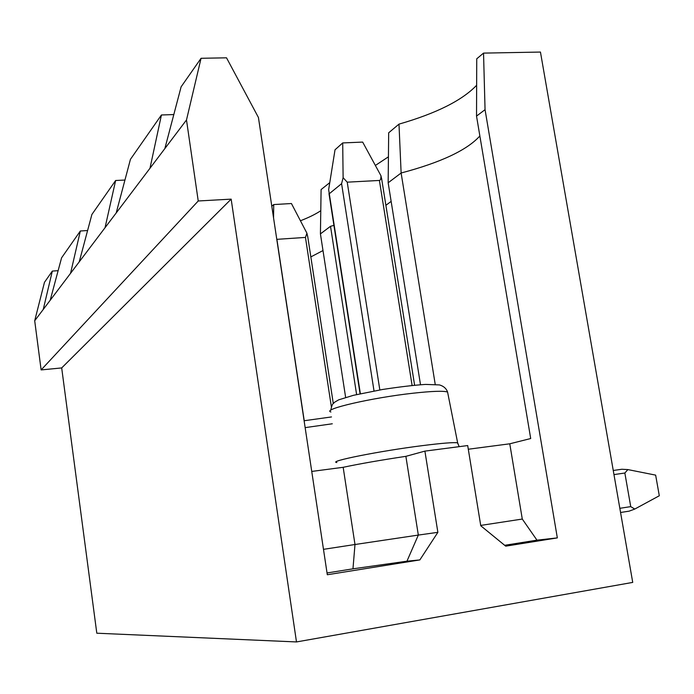 <?xml version="1.0" encoding="UTF-8"?>
<svg xmlns="http://www.w3.org/2000/svg" width="694" height="694" viewBox="0 0 694 694"><rect width="100%" height="100%" fill="white"/><g stroke="black" fill="none" stroke-linecap="round" stroke-linejoin="round"><path stroke-width="1.04" d="M424.902 451.117L467.695 445.557L480.769 525.757L505.726 546.161L557.334 537.893L485.054 109.669L483.536 53.108L540.452 52.059L632.728 582.405L296.485 641.941L231.163 199.135L198.232 200.982L186.495 119.975L164.851 148.594L181.117 86.819L201.06 58.287L226.522 57.819L258.428 117.486L327.308 574.745L419.853 559.919L437.871 532.333L424.902 451.117L405.877 456.34C380.399 460.174 359.492 463.826 343.166 467.305L311.745 471.434M231.163 199.135L61.688 367.933L96.804 633.206L296.485 641.941M130.446 159.316L161.433 114.978L149.982 168.269L116.21 212.937L130.446 159.316M173.812 114.571L161.433 114.978M186.495 119.975L201.06 58.287M485.054 109.669L476.526 116.098L530.702 438.53L509.769 443.804L468.294 449.235M557.334 537.893L536.965 540.149L522.287 519.051L509.769 443.804M479.866 135.963C467.097 150.138 440.846 162.483 401.123 173.006L388.163 182.782L388.675 132.797L398.989 124.131L401.123 173.006L435.216 384.355M91.886 214.481L115.638 180.501L105.046 227.701L79.237 261.846L91.886 214.481M124.946 180.041L115.638 180.501M420.503 384.728L388.163 182.782M356.612 394.556L330.518 226.287L320.428 233.895L321.096 189.566L329.771 182.635M61.566 257.856L80.348 230.989L70.554 273.323L50.185 300.276L61.566 257.856M87.6 230.538L80.348 230.989M345.638 397.41L320.428 233.895M34.7 320.758L44.468 282.319L52.328 271.085L43.245 309.455L34.7 320.758L41.128 369.919L61.688 367.933M58.131 270.669L52.328 271.085M476.648 85.249C462.187 100.422 436.3 113.382 398.989 124.131M476.526 116.098L476.743 58.808L483.536 53.108M320.784 210.707C315.649 214.16 308.865 217.508 300.424 220.761M388.432 156.818L375.359 165.45M164.851 148.594L149.982 168.269M116.21 212.937L105.046 227.701M79.237 261.846L70.554 273.323M50.185 300.276L43.245 309.455M198.232 200.982L41.128 369.919M322.996 250.551L310.834 256.919M391.147 201.39L385.89 205.311M333.927 225.42L330.518 226.287M480.716 525.419L522.287 519.051M536.965 540.149L504.677 545.302M323.482 549.336L354.99 544.512L343.166 467.305M419.853 559.919L406.953 561.194L352.968 568.828L354.99 544.512L418.326 535.074L405.877 456.34M406.953 561.194L418.326 535.074L437.871 532.333M352.968 568.828L327.039 572.966M271.796 206.274L273.714 204.565L291.437 203.533L306.93 233.21L307.858 237.487M306.93 233.21L305.455 237.417L276.785 239.343M273.714 204.565L273.557 217.916M342.706 142.929L343.114 177.699L341.587 183.667L329.294 193.73L328.644 189.67L335.02 149.8L342.706 142.929L362.667 142.088L380.954 175.738L381.917 180.457M621.867 469.257L613.253 470.48L621.867 469.257L627.87 469.586L655.648 475.13L659.3 495.759L634.784 509.049L629.128 511.157L620.566 512.484L629.163 511.148M380.954 175.738C380.997 178.748 380.486 180.319 379.41 180.449L347.226 182.166L343.114 177.699M634.784 509.049L630.733 506.629L624.852 473.022L627.87 469.586M332.296 423.782L305.143 427.625M336.85 462.525C327.143 461.51 379.471 451.022 422.507 445.617C442.095 443.154 453.807 442.225 457.641 442.824L457.84 443.813M447.89 393.628L447.578 392.049C443.726 390.739 432.31 391.112 413.338 393.186C371.689 397.723 321.365 409.451 330.908 411.984M304.224 420.72L276.897 239.343M305.455 237.417L331.35 406.701M374.023 390.974L341.587 183.667M360.36 393.706L329.294 193.73M379.835 389.941L347.226 182.166M630.733 506.629L619.837 508.312M613.973 474.592L624.852 473.022M379.41 180.449L412.106 385.465M304.111 420.746L331.489 416.938M330.726 410.319C332.461 402.338 333.094 404.281 334.638 402.199L338.733 399.822L353.393 395.328L382.403 389.508C399.666 386.862 414.032 385.17 425.491 384.415L439.458 384.918C443.605 386.116 446.311 388.493 447.578 392.049L457.641 442.824L459.168 446.667M333.285 403.518L307.607 235.804M360.073 393.776L328.973 193.513M414.613 385.222L381.527 178.028"/></g></svg>
